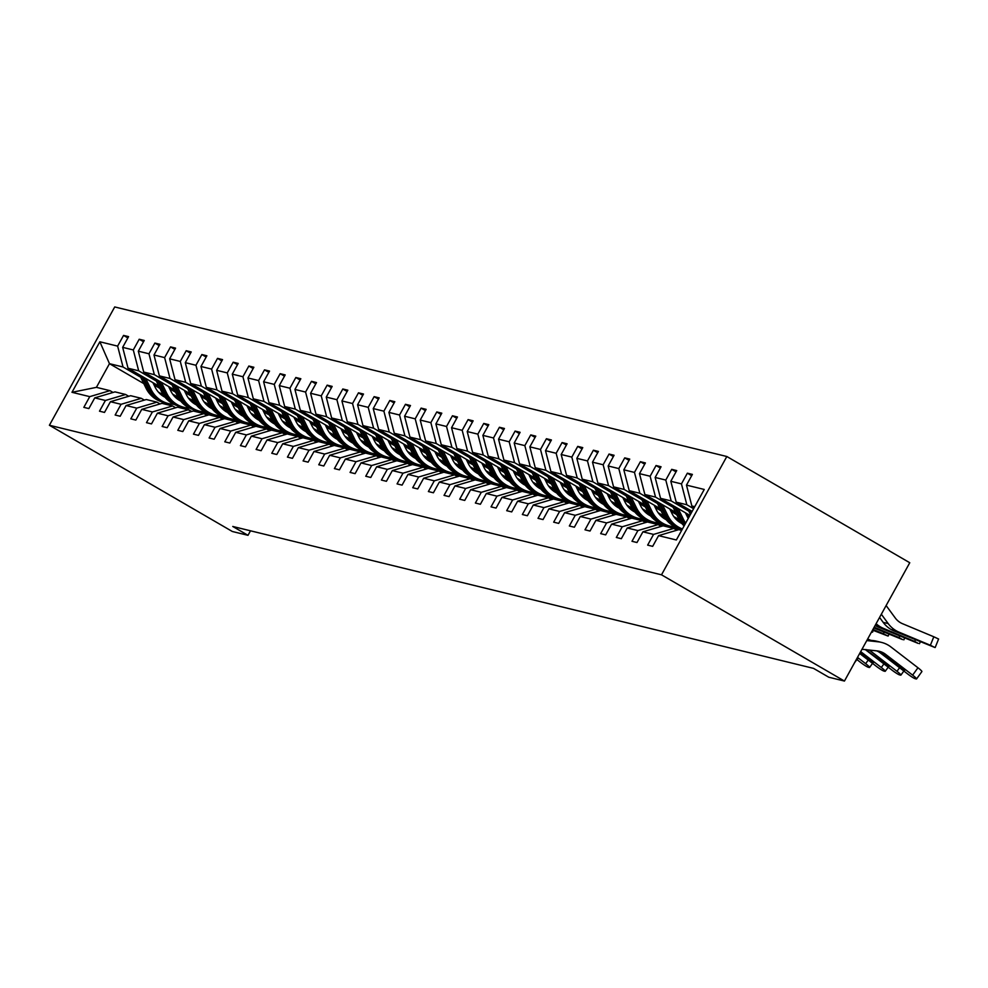 <?xml version="1.0" encoding="UTF-8"?>
<svg xmlns="http://www.w3.org/2000/svg" width="988" height="988" viewBox="0 0 988 988"><rect width="100%" height="100%" fill="white"/><g stroke="black" fill="none" stroke-linecap="round" stroke-linejoin="round"><path stroke-width="1.48" d="M726.822 456.505L114.719 306.947L49.4 425.26L661.503 574.818L726.822 456.505L909.763 562.74L844.444 681.053L661.503 574.818M202.873 413.355L198.736 410.959M159.933 388.42L154.079 385.024M140.679 377.243L123.031 366.993L109.47 363.683L99.862 341.786L117.634 346.121L123.549 335.414L127.86 337.921M191.771 411.465L185.114 407.612M163.391 394.99L158.389 392.088M143.791 383.603L109.47 363.683L96.416 387.345L109.964 390.655L113.064 392.458M123.031 366.993L117.634 346.121M156.339 381.072L138.691 370.821L128.045 368.215L122.66 347.356L128.576 336.636L123.549 335.414M122.66 347.356L133.294 349.95L139.209 339.242L143.532 341.749M171.998 384.9L154.35 374.65L143.705 372.044L138.32 351.185L144.236 340.465L139.209 339.242M138.32 351.185L148.966 353.778L154.869 343.071L159.192 345.578M187.658 388.716L170.01 378.478L159.377 375.872L153.98 355.001L159.895 344.293L154.869 343.071M153.98 355.001L164.626 357.607L170.541 346.899L174.851 349.394M203.318 392.545L185.67 382.307L175.037 379.701L169.64 358.829L175.555 348.122L170.541 346.899M169.64 358.829L180.285 361.435L186.201 350.715L190.511 353.222M218.99 396.373L201.342 386.123L190.696 383.529L185.299 362.658L191.215 351.95L186.201 350.715M185.299 362.658L195.945 365.264L201.861 354.544L206.171 357.051M234.65 400.202L217.002 389.951L206.356 387.358L200.959 366.486L206.875 355.779L201.861 354.544M200.959 366.486L211.605 369.092L217.521 358.372L221.831 360.879M250.31 404.03L232.662 393.78L222.016 391.186L216.631 370.315L222.535 359.607L217.521 358.372M216.631 370.315L227.265 372.908L233.18 362.201L237.491 364.708M265.97 407.859L248.321 397.608L237.676 395.002L232.291 374.143L238.207 363.423L233.18 362.201M232.291 374.143L242.924 376.737L248.84 366.029L253.163 368.536M281.629 411.687L263.981 401.437L253.336 398.831L247.951 377.972L253.867 367.252L248.84 366.029M247.951 377.972L258.597 380.565L264.5 369.858L268.822 372.365M297.289 415.503L279.641 405.265L269.008 402.659L263.611 381.788L269.526 371.08L264.5 369.858M263.611 381.788L274.256 384.394L280.16 373.686L284.482 376.181M312.949 419.332L295.301 409.094L284.668 406.488L279.271 385.616L285.186 374.909L280.16 373.686M279.271 385.616L289.916 388.222L295.832 377.502L300.142 380.01M328.609 423.16L310.973 412.91L300.327 410.316L294.93 389.445L300.846 378.737L295.832 377.502M294.93 389.445L305.576 392.051L311.492 381.331L315.802 383.838M344.281 426.989L326.633 416.738L315.987 414.145L310.59 393.273L316.506 382.566L311.492 381.331M310.59 393.273L321.236 395.879L327.151 385.159L331.462 387.666M359.941 430.817L342.293 420.567L331.647 417.973L326.262 397.102L332.166 386.394L327.151 385.159M326.262 397.102L336.896 399.695L342.811 388.988L347.121 391.495M375.601 434.646L357.952 424.395L347.307 421.79L341.922 400.93L347.825 390.211L342.811 388.988M341.922 400.93L352.555 403.524L358.471 392.816L362.781 395.324M391.26 438.474L373.612 428.224L362.966 425.618L357.582 404.759L363.498 394.039L358.471 392.816M357.582 404.759L368.215 407.352L374.131 396.645L378.453 399.152M406.92 442.291L389.272 432.052L378.639 429.447L373.242 408.575L379.157 397.868L374.131 396.645M373.242 408.575L383.887 411.181L389.791 400.473L394.113 402.968M422.58 446.119L404.932 435.881L394.298 433.275L388.901 412.404L394.817 401.696L389.791 400.473M388.901 412.404L399.547 415.009L405.463 404.302L409.773 406.797M438.24 449.948L420.592 439.697L409.958 437.104L404.561 416.232L410.477 405.525L405.463 404.302M404.561 416.232L415.207 418.838L421.123 408.118L425.433 410.625M453.912 453.776L436.264 443.526L425.618 440.932L420.221 420.061L426.137 409.353L421.123 408.118M420.221 420.061L430.867 422.666L436.782 411.947L441.093 414.454M469.572 457.605L451.924 447.354L441.278 444.761L435.893 423.889L441.797 413.182L436.782 411.947M435.893 423.889L446.527 426.483L452.442 415.775L456.752 418.282M485.231 461.433L467.583 451.183L456.938 448.577L451.553 427.718L457.456 416.998L452.442 415.775M451.553 427.718L462.186 430.311L468.102 419.604L472.412 422.111M500.891 465.262L483.243 455.011L472.597 452.405L467.213 431.546L473.129 420.826L468.102 419.604M467.213 431.546L477.846 434.14L483.762 423.432L488.084 425.939M516.551 469.078L498.903 458.84L488.27 456.234L482.873 435.375L488.788 424.655L483.762 423.432M482.873 435.375L493.518 437.968L499.422 427.261L503.744 429.755M532.211 472.906L514.563 462.668L503.929 460.062L498.532 439.191L504.448 428.483L499.422 427.261M498.532 439.191L509.178 441.797L515.094 431.089L519.404 433.584M547.871 476.735L530.223 466.484L519.589 463.891L514.192 443.019L520.108 432.312L515.094 431.089M514.192 443.019L524.838 445.625L530.754 434.905L535.064 437.412M563.543 480.563L545.895 470.313L535.249 467.719L529.852 446.848L535.768 436.14L530.754 434.905M529.852 446.848L540.498 449.454L546.413 438.734L550.724 441.241M579.203 484.392L561.555 474.141L550.909 471.548L545.512 450.676L551.428 439.969L546.413 438.734M545.512 450.676L556.158 453.27L562.073 442.562L566.383 445.069M594.862 488.22L577.214 477.97L566.569 475.364L561.184 454.505L567.087 443.785L562.073 442.562M561.184 454.505L571.817 457.098L577.733 446.391L582.043 448.898M610.522 492.049L592.874 481.798L582.228 479.192L576.844 458.333L582.759 447.613L577.733 446.391M576.844 458.333L587.477 460.927L593.393 450.219L597.715 452.726M626.182 495.865L608.534 485.627L597.888 483.021L592.504 462.162L598.419 451.442L593.393 450.219M592.504 462.162L603.149 464.755L609.053 454.048L613.375 456.555M641.842 499.693L624.194 489.455L613.56 486.849L608.163 465.978L614.079 455.27L609.053 454.048M608.163 465.978L618.809 468.584L624.725 457.876L629.035 460.371M657.502 503.522L639.854 493.271L629.22 490.678L623.823 469.806L629.739 459.099L624.725 457.876M623.823 469.806L634.469 472.412L640.385 461.692L644.695 464.199M673.174 507.35L655.526 497.1L644.88 494.506L639.483 473.635L645.399 462.927L640.385 461.692M639.483 473.635L650.129 476.241L656.044 465.521L660.355 468.028M688.834 511.179L671.185 500.928L660.54 498.335L655.143 477.463L661.058 466.756L656.044 465.521M655.143 477.463L665.789 480.057L671.704 469.349L676.014 471.856M693.625 508.697L686.845 504.757L676.2 502.151L670.815 481.292L676.718 470.572L671.704 469.349M670.815 481.292L681.448 483.885L687.364 473.178L691.674 475.685M694.737 506.683L691.859 505.98L686.475 485.12L692.39 474.401L687.364 473.178M686.475 485.12L704.246 489.455L676.348 539.979L658.576 535.644L652.673 546.352L647.646 545.129L653.562 534.409L642.916 531.816L637.001 542.523L631.987 541.301L637.902 530.581L627.257 527.987L621.341 538.695L616.327 537.472L622.242 526.765L611.597 524.159L605.681 534.866L600.667 533.644L606.57 522.936L595.937 520.33L590.021 531.05L585.007 529.815L590.91 519.108L580.277 516.502L574.361 527.221L569.335 525.986L575.251 515.279L564.617 512.686L558.702 523.393L553.675 522.17L559.591 511.451L548.945 508.857L543.042 519.565L538.015 518.342L543.931 507.622L533.285 505.029L527.37 515.736L522.356 514.513L528.271 503.794L517.626 501.2L511.71 511.908L506.696 510.685L512.611 499.977L501.966 497.372L496.05 508.079L491.036 506.856L496.952 496.149L486.306 493.543L480.39 504.263L475.376 503.028L481.28 492.32L470.646 489.715L464.731 500.434L459.704 499.199L465.62 488.492L454.986 485.898L449.071 496.606L444.044 495.383L449.96 484.663L439.314 482.07L433.411 492.777L428.384 491.555L434.3 480.835L423.654 478.241L417.739 488.949L412.725 487.726L418.64 477.006L407.995 474.413L402.079 485.12L397.065 483.898L402.981 473.19L392.335 470.584L386.419 481.292L381.405 480.069L387.321 469.362L376.675 466.756L370.759 477.476L365.745 476.241L371.649 465.533L361.015 462.927L355.1 473.647L350.073 472.412L355.989 461.705L345.355 459.111L339.44 469.819L334.413 468.596L340.329 457.876L329.683 455.283L323.78 465.99L318.754 464.768L324.669 454.048L314.023 451.454L308.108 462.162L303.094 460.939L309.009 450.219L298.364 447.626L292.448 458.333L287.434 457.111L293.35 446.403L282.704 443.797L276.788 454.505L271.774 453.282L277.69 442.575L267.044 439.969L261.128 450.689L256.114 449.454L262.018 438.746L251.384 436.14L245.469 446.86L240.442 445.625L246.358 434.918L235.724 432.312L229.809 443.032L224.782 441.809L230.698 431.089L220.052 428.496L214.149 439.203L209.123 437.98L215.038 427.261L204.393 424.667L198.489 435.375L193.463 434.152L199.378 423.432L188.733 420.839L182.817 431.546L177.803 430.323L183.719 419.616L173.073 417.01L167.157 427.718L162.143 426.495L168.059 415.787L157.413 413.182L151.497 423.901L146.483 422.666L152.387 411.959L141.753 409.353L135.838 420.073L130.824 418.838L136.727 408.13L126.094 405.525L120.178 416.244L115.151 415.022L121.067 404.302L110.434 401.708L104.518 412.416L99.492 411.193L105.407 400.473L94.762 397.88L88.858 408.587L83.832 407.365L89.747 396.645L71.976 392.31L99.862 341.786M844.444 681.053L828.784 677.225L813.544 668.382L232.76 526.468L248 535.323L250.495 530.803M94.762 397.88L114.991 391.878L125.624 394.484L128.724 396.274M125.624 394.484L105.407 400.473M208.542 414.96L203.083 411.786M178.124 397.3L172.628 394.113M158.784 386.061L128.045 368.215M218.533 417.183L214.396 414.775M175.592 392.248L169.738 388.852M138.691 370.821L133.294 349.95M110.434 401.708L130.651 395.706L141.284 398.312L144.384 400.103M141.284 398.312L121.067 404.302M224.202 418.789L218.743 415.615M193.784 401.128L188.288 397.942M174.444 389.889L143.705 372.044M234.193 421.012L230.056 418.603M191.252 396.077L185.398 392.681M154.35 374.65L148.966 353.778M126.094 405.525L146.31 399.535L156.956 402.141L160.044 403.931M156.956 402.141L136.727 408.13M239.874 422.617L234.403 419.443M209.444 404.944L203.96 401.758M190.104 393.718L159.377 375.872M249.853 424.84L245.716 422.432M206.924 399.905L201.058 396.497M170.01 378.478L164.626 357.607M141.753 409.353L161.97 403.363L172.616 405.969L175.703 407.76M172.616 405.969L152.387 411.959M255.534 426.446L250.063 423.272M225.103 408.773L219.62 405.586M205.763 397.546L175.037 379.701M265.513 428.669L261.375 426.26M222.584 403.734L216.718 400.325M185.67 382.307L180.285 361.435M157.413 413.182L177.63 407.192L188.276 409.785L191.363 411.588M188.276 409.785L168.059 415.787M271.194 430.274L265.723 427.1M240.763 412.601L235.28 409.415M221.423 401.375L190.696 383.529M281.172 432.485L277.035 430.089M238.244 407.562L232.378 404.154M201.342 386.123L195.945 365.264M173.073 417.01L193.29 411.02L203.936 413.614L207.035 415.417M203.936 413.614L183.719 419.616M286.853 434.103L281.395 430.929M256.423 416.43L250.94 413.243M237.083 405.204L206.356 387.358M296.832 436.313L292.695 433.917M253.904 411.379L248.05 407.982M217.002 389.951L211.605 369.092M188.733 420.839L208.95 414.849L219.595 417.442L222.695 419.245M219.595 417.442L199.378 423.432M302.513 437.931L297.055 434.757M272.095 420.258L266.599 417.072M252.755 409.032L222.016 391.186M312.504 440.142L308.367 437.746M269.563 415.207L263.71 411.811M232.662 393.78L227.265 372.908M204.393 424.667L224.622 418.665L235.255 421.271L238.355 423.062M235.255 421.271L215.038 427.261M318.173 441.747L312.714 438.573M287.755 424.087L282.259 420.9M268.415 412.848L237.676 395.002M328.164 443.97L324.027 441.562M285.223 419.036L279.369 415.639M248.321 397.608L242.924 376.737M220.052 428.496L240.282 422.494L250.915 425.099L254.015 426.89M250.915 425.099L230.698 431.089M333.833 445.576L328.374 442.402M303.415 427.915L297.919 424.729M284.075 416.677L253.336 398.831M343.824 447.799L339.687 445.39M300.883 422.864L295.029 419.468M263.981 401.437L258.597 380.565M235.724 432.312L255.941 426.322L266.587 428.928L269.675 430.719M266.587 428.928L246.358 434.918M349.505 449.404L344.034 446.23M319.075 431.744L313.591 428.545M299.735 420.505L269.008 402.659M359.484 451.627L355.347 449.219M316.543 426.693L310.689 423.284M279.641 405.265L274.256 384.394M251.384 436.14L271.601 430.151L282.247 432.756L285.334 434.547M282.247 432.756L262.018 438.746M365.165 453.233L359.694 450.059M334.734 435.56L329.251 432.374M315.394 424.334L284.668 406.488M375.144 455.456L371.006 453.047M332.215 430.521L326.349 427.112M295.301 409.094L289.916 388.222M267.044 439.969L287.261 433.979L297.907 436.573L300.994 438.376M297.907 436.573L277.69 442.575M380.825 457.061L375.354 453.887M350.394 439.388L344.911 436.202M331.054 428.162L300.327 410.316M390.803 459.272L386.666 456.876M347.875 434.35L342.009 430.941M310.973 412.91L305.576 392.051M282.704 443.797L302.921 437.808L313.567 440.401L316.666 442.204M313.567 440.401L293.35 446.403M396.484 460.89L391.026 457.716M366.054 443.217L360.571 440.031M346.714 431.991L315.987 414.145M406.463 463.1L402.326 460.704M363.535 438.166L357.668 434.769M326.633 416.738L321.236 395.879M298.364 447.626L318.581 441.636L329.226 444.23L332.326 446.033M329.226 444.23L309.009 450.219M412.144 464.718L406.686 461.544M381.726 447.045L376.23 443.859M362.386 435.819L331.647 417.973M422.135 466.929L417.998 464.533M379.194 441.994L373.341 438.598M342.293 420.567L336.896 399.695M314.023 451.454L334.253 445.452L344.886 448.058L347.986 449.849M344.886 448.058L324.669 454.048M427.804 468.534L422.345 465.36M397.386 450.874L391.89 447.688M378.046 439.635L347.307 421.79M437.795 470.757L433.658 468.349M394.854 445.823L389 442.426M357.952 424.395L352.555 403.524M329.683 455.283L349.913 449.281L360.546 451.887L363.646 453.677M360.546 451.887L340.329 457.876M443.464 472.363L438.005 469.189M413.046 454.702L407.55 451.516M393.706 443.464L362.966 425.618M453.455 474.586L449.318 472.178M410.514 449.651L404.66 446.255M373.612 428.224L368.215 407.352M345.355 459.111L365.572 453.109L376.218 455.715L379.306 457.506M376.218 455.715L355.989 461.705M459.136 476.191L453.665 473.017M428.706 458.531L423.222 455.332M409.365 447.292L378.639 429.447M469.115 478.414L464.978 476.006M426.174 453.48L420.32 450.071M389.272 432.052L383.887 411.181M361.015 462.927L381.232 456.938L391.878 459.544L394.965 461.334M391.878 459.544L371.649 465.533M474.796 480.02L469.325 476.846M444.365 462.347L438.882 459.161M425.025 451.121L394.298 433.275M484.775 482.243L480.637 479.835M441.846 457.308L435.98 453.9M404.932 435.881L399.547 415.009M376.675 466.756L396.892 460.766L407.538 463.36L410.625 465.163M407.538 463.36L387.321 469.362M490.456 483.848L484.985 480.674M460.025 466.175L454.542 462.989M440.685 454.949L409.958 437.104M500.434 486.059L496.297 483.663M457.506 461.137L451.639 457.728M420.592 439.697L415.207 418.838M392.335 470.584L412.552 464.595L423.197 467.188L426.297 468.991M423.197 467.188L402.981 473.19M506.115 487.677L500.657 484.503M475.685 470.004L470.202 466.818M456.345 458.778L425.618 440.932M516.094 489.887L511.957 487.492M473.166 464.953L467.299 461.557M436.264 443.526L430.867 422.666M407.995 474.413L428.212 468.423L438.857 471.017L441.957 472.82M438.857 471.017L418.64 477.006M521.775 491.505L516.316 488.331M491.357 473.832L485.861 470.646M472.017 462.606L441.278 444.761M531.766 493.716L527.629 491.32M488.825 468.781L482.971 465.385M451.924 447.354L446.527 426.483M423.654 478.241L443.884 472.239L454.517 474.845L457.617 476.648M454.517 474.845L434.3 480.835M537.435 495.321L531.976 492.148M507.017 477.661L501.521 474.475M487.677 466.422L456.938 448.577M547.426 497.544L543.289 495.136M504.485 472.61L498.631 469.214M467.583 451.183L462.186 430.311M439.314 482.07L459.544 476.068L470.177 478.674L473.277 480.464M470.177 478.674L449.96 484.663M553.095 499.15L547.636 495.976M522.677 481.489L517.181 478.303M503.337 470.251L472.597 452.405M563.086 501.373L558.949 498.965M520.145 476.438L514.291 473.042M483.243 455.011L477.846 434.14M454.986 485.898L475.203 479.896L485.837 482.502L488.937 484.293M485.837 482.502L465.62 488.492M568.767 502.978L563.296 499.805M538.337 485.318L532.853 482.119M518.996 474.079L488.27 456.234M578.746 505.201L574.608 502.793M535.805 480.267L529.951 476.858M498.903 458.84L493.518 437.968M470.646 489.715L490.863 483.725L501.509 486.331L504.596 488.121M501.509 486.331L481.28 492.32M584.427 506.807L578.956 503.633M553.996 489.134L548.513 485.948M534.656 477.908L503.929 460.062M594.406 509.03L590.268 506.622M551.477 484.095L545.611 480.687M514.563 462.668L509.178 441.797M486.306 493.543L506.523 487.553L517.169 490.147L520.256 491.95M517.169 490.147L496.952 496.149M600.087 510.635L594.615 507.462M569.656 492.963L564.173 489.776M550.316 481.736L519.589 463.891M610.065 512.846L605.928 510.45M567.137 487.924L561.27 484.515M530.223 466.484L524.838 445.625M501.966 497.372L522.183 491.382L532.828 493.975L535.916 495.778M532.828 493.975L512.611 499.977M615.746 514.464L610.288 511.29M585.316 496.791L579.833 493.605M565.976 485.565L535.249 467.719M625.725 516.675L621.588 514.279M582.797 491.752L576.93 488.344M545.895 470.313L540.498 449.454M517.626 501.2L537.843 495.21L548.488 497.804L551.588 499.607M548.488 497.804L528.271 503.794M631.406 518.292L625.947 515.119M600.976 500.62L595.492 497.433M581.648 489.393L550.909 471.548M641.397 520.503L637.248 518.107M598.456 495.568L592.602 492.172M561.555 474.141L556.158 453.27M533.285 505.029L553.502 499.026L564.148 501.632L567.248 503.435M564.148 501.632L543.931 507.622M647.066 522.109L641.607 518.935M616.648 504.448L611.152 501.262M597.308 493.21L566.569 475.364M657.057 524.332L652.92 521.923M614.116 499.397L608.262 496.001M577.214 477.97L571.817 457.098M548.945 508.857L569.174 502.855L579.808 505.461L582.908 507.252M579.808 505.461L559.591 511.451M662.726 525.937L657.267 522.763M632.308 508.277L626.812 505.09M612.968 497.038L582.228 479.192M672.717 528.16L668.58 525.752M629.776 503.225L623.922 499.829M592.874 481.798L587.477 460.927M564.617 512.686L584.834 506.683L595.468 509.289L598.567 511.08M595.468 509.289L575.251 515.279M678.385 529.766L672.927 526.592M647.967 512.105L642.472 508.906M628.627 500.867L597.888 483.021M645.436 507.054L639.582 503.645M608.534 485.627L603.149 464.755M580.277 516.502L600.494 510.512L611.14 513.118L614.227 514.909M611.14 513.118L590.91 519.108M663.627 515.921L658.144 512.735M644.287 504.695L613.56 486.849M661.108 510.882L655.242 507.474M624.194 489.455L618.809 468.584M595.937 520.33L616.154 514.34L626.8 516.934L629.887 518.737M626.8 516.934L606.57 522.936M679.287 519.75L673.804 516.563M659.947 508.524L629.22 490.678M676.768 514.711L670.901 511.302M639.854 493.271L634.469 472.412M611.597 524.159L631.814 518.169L642.459 520.762L645.547 522.566M642.459 520.762L622.242 526.765M675.607 512.352L644.88 494.506M689.216 516.675L686.561 515.131M655.526 497.1L650.129 476.241M627.257 527.987L647.473 521.997L658.119 524.591L661.219 526.394M658.119 524.591L637.902 530.581M689.92 515.39L660.54 498.335M671.185 500.928L665.789 480.057M642.916 531.816L663.133 525.814L673.779 528.419L676.879 530.223M673.779 528.419L653.562 534.409M692.131 511.401L676.2 502.151M686.845 504.757L681.448 483.885M658.576 535.644L678.805 529.642L681.671 530.346M248 535.323L232.341 531.495L49.4 425.26M694.329 507.412L691.859 505.98M109.964 390.655L89.747 396.645M71.976 392.31L96.416 387.345M861.993 649.277L877.048 650.894A18.315 17.574 -76.3 0 1 879.258 651.277A18.315 17.574 -76.3 0 1 885.569 654.315L912.628 675.137L917.963 667.765A7.324 0.803 35.9 0 1 921.89 671.568L916.568 678.941A7.324 0.803 -144.1 0 0 912.628 675.137M866.785 640.582L878.122 641.805A27.479 26.355 -76.3 0 1 881.432 642.385A27.479 26.355 -76.3 0 1 890.904 646.942L917.963 667.765M867.143 639.94L873.108 640.582A27.479 26.355 -76.3 0 1 876.405 641.15L881.432 642.385M876.677 650.857A18.315 17.574 -76.3 0 1 880.555 653.093L907.614 673.915A7.324 0.803 -144.1 0 0 915.234 678.719L916.234 678.966A7.324 0.803 -144.1 0 0 916.568 678.941M884.099 653.784L883.544 654.92L880.469 652.055L884.495 654.056L901.636 667.159A5.866 0.642 35.9 0 1 904.773 670.197A5.866 0.642 35.9 0 1 904.514 670.21A5.866 0.642 35.9 0 1 898.425 666.369L899.204 665.282M883.544 654.92L898.425 666.369M879.567 617.438L883.173 622.354A27.479 26.355 103.7 0 0 894.041 630.949L934.87 647.486L930.387 645.263L933.808 636.778L938.6 639.026L935.179 647.51M881.333 614.24L888.187 623.576A27.479 26.355 103.7 0 0 899.055 632.172L930.387 645.263M886.125 605.545L895.239 617.957A18.315 17.574 103.7 0 0 902.476 623.687L933.808 636.778M894.967 631.171L892.473 629.405L921.384 641.941L894.041 630.949M869.329 650.067A18.315 17.574 -76.3 0 1 869.909 650.487L896.968 671.309L899.562 667.727M867.612 639.088A27.479 26.355 -76.3 0 1 870.7 640.323M865.377 649.635L891.954 670.086A7.324 0.803 -144.1 0 0 899.562 674.89L900.574 675.137A7.324 0.803 -144.1 0 0 900.895 675.113A7.324 0.803 -144.1 0 0 896.968 671.309M869.909 650.487L885.977 663.331A5.866 0.642 35.9 0 1 889.114 666.369A5.866 0.642 35.9 0 1 888.854 666.381A5.866 0.642 35.9 0 1 882.766 662.54L883.544 661.454M868.427 649.968L867.884 651.092L882.766 662.54M867.884 651.092L865.97 649.524M860.696 651.623L881.308 667.493L883.902 663.899M859.671 653.476L876.294 666.258A7.324 0.803 -144.1 0 0 883.902 671.062L884.915 671.309A7.324 0.803 -144.1 0 0 885.236 671.284A7.324 0.803 -144.1 0 0 881.308 667.493M860.511 651.957L870.317 659.502A5.866 0.642 35.9 0 1 873.454 662.54A5.866 0.642 35.9 0 1 873.194 662.565A5.866 0.642 35.9 0 1 867.106 658.712L867.884 657.638M859.856 653.142L867.106 658.712M875.121 625.478A27.479 26.355 103.7 0 0 878.381 627.121L918.21 643.41L914.727 641.434L915.37 639.854M687.673 508.82L690.439 514.464M876.097 623.712A27.479 26.355 103.7 0 0 883.395 628.343L914.727 641.434M690.019 510.179L691.328 512.846M879.308 627.343L876.813 625.577L905.724 638.112L878.381 627.121M691.884 511.833L691.501 511.043M873.775 627.911L902.55 639.582L899.068 637.606L899.71 636.025M672.013 504.992L678.484 518.243A28.022 26.886 103.7 0 0 684.104 525.937M678.188 508.573L683.511 519.466A28.022 26.886 103.7 0 0 685.66 523.121M874.17 627.207L899.068 637.606M685.413 512.772L687.599 517.255A23.267 22.316 103.7 0 0 688.241 518.453M674.359 506.35L680.399 518.7A28.022 26.886 103.7 0 0 684.635 524.986M685.005 524.307A28.022 26.886 -76.3 0 1 681.596 518.996L675.841 507.215M873.849 627.788L890.312 634.308L874.096 627.331M857.51 657.39L865.649 663.664L868.242 660.07M856.485 659.243L860.634 662.429A7.324 0.803 -144.1 0 0 868.242 667.246L869.242 667.48A7.324 0.803 -144.1 0 0 869.576 667.468A7.324 0.803 -144.1 0 0 865.649 663.664M857.238 657.885A5.866 0.642 35.9 0 1 857.794 658.712A5.866 0.642 35.9 0 1 857.535 658.737A5.866 0.642 35.9 0 1 856.905 658.49M872.565 630.122L887.891 636L883.408 633.777L884.038 632.197M656.353 501.163L662.825 514.415A28.022 26.886 103.7 0 0 680.263 528.617L682.165 529.074A28.022 26.886 103.7 0 0 682.35 529.123M662.528 504.745L667.851 515.637A28.022 26.886 103.7 0 0 682.436 528.963M872.947 629.418L883.408 633.777M669.753 508.944L671.939 513.427A23.267 22.316 103.7 0 0 681.893 523.554M658.7 502.534L664.739 514.871A28.022 26.886 103.7 0 0 682.165 529.074M682.362 529.099A28.022 26.886 -76.3 0 1 665.937 515.168L660.182 503.386M872.873 629.566L874.639 630.48L872.688 629.887M676.743 519.947A23.267 22.316 103.7 0 0 678.583 519.342M640.693 497.335L647.165 510.586A28.022 26.886 103.7 0 0 664.603 524.789L666.505 525.246A28.022 26.886 103.7 0 0 667.11 525.394M646.868 500.928L652.191 511.809A28.022 26.886 103.7 0 0 669.617 526.011A28.022 26.886 103.7 0 0 675.076 526.74M654.093 505.115L656.279 509.598A23.267 22.316 103.7 0 0 666.233 519.725M678.954 521.775A23.267 22.316 103.7 0 0 680.386 521.516M643.04 498.705L649.079 511.055A28.022 26.886 103.7 0 0 666.505 525.246M679.522 520.145A23.267 22.316 -76.3 0 1 677.57 520.688M669.617 526.011L667.715 525.542A28.022 26.886 -76.3 0 1 650.277 511.339L644.522 499.558M678.101 521.133A23.267 22.316 103.7 0 0 679.855 520.713M871.688 631.703L872.528 632.197L871.527 631.999M661.083 516.119A23.267 22.316 103.7 0 0 662.923 515.514M625.034 493.518L631.505 506.758A28.022 26.886 103.7 0 0 648.943 520.96L650.845 521.429A28.022 26.886 103.7 0 0 651.45 521.565M631.209 497.1L636.519 507.98A28.022 26.886 103.7 0 0 653.957 522.183A28.022 26.886 103.7 0 0 659.416 522.911M638.433 501.299L640.619 505.77A23.267 22.316 103.7 0 0 650.573 515.897M663.294 517.947A23.267 22.316 103.7 0 0 664.726 517.687M627.38 494.877L633.407 507.227A28.022 26.886 103.7 0 0 650.845 521.429M663.862 516.316A23.267 22.316 -76.3 0 1 661.911 516.86M653.957 522.183L652.055 521.713A28.022 26.886 -76.3 0 1 634.617 507.523L628.862 495.729M662.442 517.304A23.267 22.316 103.7 0 0 664.195 516.885M645.411 512.29A23.267 22.316 103.7 0 0 647.264 511.685M609.374 489.69L615.845 502.929A28.022 26.886 103.7 0 0 633.283 517.132L635.185 517.601A28.022 26.886 103.7 0 0 635.79 517.737M615.536 493.271L620.859 504.152A28.022 26.886 103.7 0 0 638.297 518.354A28.022 26.886 103.7 0 0 643.756 519.083M622.773 497.47L624.959 501.941A23.267 22.316 103.7 0 0 634.914 512.068M647.634 514.118A23.267 22.316 103.7 0 0 649.054 513.859M611.72 491.048L617.747 503.398A28.022 26.886 103.7 0 0 635.185 517.601M648.202 512.5A23.267 22.316 -76.3 0 1 646.251 513.031M638.297 518.354L636.395 517.897A28.022 26.886 -76.3 0 1 618.957 503.695L613.202 491.913M646.782 513.476A23.267 22.316 103.7 0 0 648.536 513.056M629.751 508.474A23.267 22.316 103.7 0 0 631.591 507.857M593.714 485.861L600.185 499.101A28.022 26.886 103.7 0 0 617.611 513.303L619.525 513.772A28.022 26.886 103.7 0 0 620.131 513.908M599.877 489.443L605.199 500.336A28.022 26.886 103.7 0 0 622.638 514.526A28.022 26.886 103.7 0 0 628.096 515.254M607.101 493.642L609.3 498.113A23.267 22.316 103.7 0 0 619.254 508.24M631.974 510.29A23.267 22.316 103.7 0 0 633.394 510.03M596.048 487.22L602.087 499.57A28.022 26.886 103.7 0 0 619.525 513.772M632.53 508.672A23.267 22.316 -76.3 0 1 630.591 509.215M622.638 514.526L620.723 514.069A28.022 26.886 -76.3 0 1 603.298 499.866L597.53 488.084M631.122 509.647A23.267 22.316 103.7 0 0 632.876 509.228M614.091 504.646A23.267 22.316 103.7 0 0 615.932 504.028M578.042 482.033L584.526 495.272A28.022 26.886 103.7 0 0 601.951 509.475L603.866 509.944A28.022 26.886 103.7 0 0 604.471 510.08M584.217 485.614L589.54 496.507A28.022 26.886 103.7 0 0 606.978 510.71A28.022 26.886 103.7 0 0 612.437 511.438M591.442 489.813L593.627 494.296A23.267 22.316 103.7 0 0 603.582 504.423M616.302 506.461A23.267 22.316 103.7 0 0 617.735 506.214M580.388 483.391L586.427 495.741A28.022 26.886 103.7 0 0 603.866 509.944M616.87 504.843A23.267 22.316 -76.3 0 1 614.919 505.387M606.978 510.71L605.064 510.24A28.022 26.886 -76.3 0 1 587.638 496.038L581.87 484.256M615.45 505.819A23.267 22.316 103.7 0 0 617.216 505.399M598.432 500.817A23.267 22.316 103.7 0 0 600.272 500.212M562.382 478.204L568.853 491.456A28.022 26.886 103.7 0 0 586.292 505.646L588.206 506.115A28.022 26.886 103.7 0 0 588.799 506.251M568.557 481.786L573.88 492.679A28.022 26.886 103.7 0 0 591.318 506.881A28.022 26.886 103.7 0 0 596.777 507.61M575.782 485.985L577.968 490.468A23.267 22.316 103.7 0 0 587.922 500.595M600.642 502.633A23.267 22.316 103.7 0 0 602.075 502.386M564.728 479.563L570.768 491.913A28.022 26.886 103.7 0 0 588.206 506.115M601.21 501.015A23.267 22.316 -76.3 0 1 599.259 501.558M591.318 506.881L589.404 506.412A28.022 26.886 -76.3 0 1 571.966 492.209L566.21 480.427M599.79 501.99A23.267 22.316 103.7 0 0 601.556 501.571M582.772 496.989A23.267 22.316 103.7 0 0 584.612 496.384M546.722 474.376L553.194 487.627A28.022 26.886 103.7 0 0 570.632 501.83L572.534 502.287A28.022 26.886 103.7 0 0 573.139 502.435M552.897 477.957L558.22 488.85A28.022 26.886 103.7 0 0 575.646 503.053A28.022 26.886 103.7 0 0 581.117 503.781M560.122 482.156L562.308 486.639A23.267 22.316 103.7 0 0 572.262 496.766M584.982 498.817A23.267 22.316 103.7 0 0 586.415 498.557M549.069 475.747L555.108 488.084A28.022 26.886 103.7 0 0 572.534 502.287M585.551 497.186A23.267 22.316 -76.3 0 1 583.599 497.73M575.646 503.053L573.744 502.583A28.022 26.886 -76.3 0 1 556.306 488.381L550.551 476.599M584.13 498.162A23.267 22.316 103.7 0 0 585.884 497.742M567.112 493.16A23.267 22.316 103.7 0 0 568.952 492.555M531.062 470.547L537.534 483.799A28.022 26.886 103.7 0 0 554.972 498.001L556.874 498.458A28.022 26.886 103.7 0 0 557.479 498.607M537.237 474.141L542.56 485.022A28.022 26.886 103.7 0 0 559.986 499.224A28.022 26.886 103.7 0 0 565.445 499.953M544.462 478.328L546.648 482.811A23.267 22.316 103.7 0 0 556.602 492.938M569.323 494.988A23.267 22.316 103.7 0 0 570.755 494.729M533.409 471.918L539.448 484.268A28.022 26.886 103.7 0 0 556.874 498.458M569.891 493.358A23.267 22.316 -76.3 0 1 567.939 493.901M559.986 499.224L558.084 498.755A28.022 26.886 -76.3 0 1 540.646 484.552L534.891 472.77M568.471 494.346A23.267 22.316 103.7 0 0 570.224 493.926M551.452 489.332A23.267 22.316 103.7 0 0 553.292 488.727M515.403 466.731L521.874 479.97A28.022 26.886 103.7 0 0 539.312 494.173L541.214 494.642A28.022 26.886 103.7 0 0 541.819 494.778M521.578 470.313L526.9 481.193A28.022 26.886 103.7 0 0 544.326 495.396A28.022 26.886 103.7 0 0 549.785 496.124M528.802 474.512L530.988 478.982A23.267 22.316 103.7 0 0 540.942 489.109M553.663 491.16A23.267 22.316 103.7 0 0 555.095 490.9M517.749 468.09L523.788 480.44A28.022 26.886 103.7 0 0 541.214 494.642M554.231 489.529A23.267 22.316 -76.3 0 1 552.28 490.073M544.326 495.396L542.424 494.926A28.022 26.886 -76.3 0 1 524.986 480.736L519.231 468.942M552.811 490.517A23.267 22.316 103.7 0 0 554.564 490.097M535.792 485.503A23.267 22.316 103.7 0 0 537.633 484.898M499.743 462.903L506.214 476.142A28.022 26.886 103.7 0 0 523.652 490.344L525.554 490.814A28.022 26.886 103.7 0 0 526.159 490.95M505.905 466.484L511.228 477.365A28.022 26.886 103.7 0 0 528.666 491.567A28.022 26.886 103.7 0 0 534.125 492.296M513.143 470.683L515.328 475.154A23.267 22.316 103.7 0 0 525.283 485.281M538.003 487.331A23.267 22.316 103.7 0 0 539.423 487.072M502.089 464.261L508.116 476.611A28.022 26.886 103.7 0 0 525.554 490.814M538.571 485.713A23.267 22.316 -76.3 0 1 536.62 486.244M528.666 491.567L526.765 491.11A28.022 26.886 -76.3 0 1 509.326 476.908L503.571 465.126M537.151 486.689A23.267 22.316 103.7 0 0 538.905 486.269M520.12 481.687A23.267 22.316 103.7 0 0 521.96 481.07M484.083 459.074L490.554 472.313A28.022 26.886 103.7 0 0 507.98 486.516L509.894 486.985A28.022 26.886 103.7 0 0 510.5 487.121M490.246 462.656L495.568 473.548A28.022 26.886 103.7 0 0 513.007 487.739A28.022 26.886 103.7 0 0 518.465 488.467M497.47 466.855L499.669 471.325A23.267 22.316 103.7 0 0 509.623 481.452M522.343 483.503A23.267 22.316 103.7 0 0 523.764 483.243M486.417 460.433L492.456 472.783A28.022 26.886 103.7 0 0 509.894 486.985M522.899 481.885A23.267 22.316 -76.3 0 1 520.96 482.428M513.007 487.739L511.092 487.282A28.022 26.886 -76.3 0 1 493.667 473.079L487.899 461.297M521.491 482.86A23.267 22.316 103.7 0 0 523.245 482.44M504.46 477.859A23.267 22.316 103.7 0 0 506.301 477.241M468.411 455.246L474.895 468.485A28.022 26.886 103.7 0 0 492.32 482.687L494.235 483.157A28.022 26.886 103.7 0 0 494.84 483.293M474.586 458.827L479.909 469.72A28.022 26.886 103.7 0 0 497.347 483.922A28.022 26.886 103.7 0 0 502.806 484.651M481.811 463.026L484.009 467.509A23.267 22.316 103.7 0 0 493.951 477.624M506.683 479.674A23.267 22.316 103.7 0 0 508.104 479.427M470.757 456.604L476.796 468.954A28.022 26.886 103.7 0 0 494.235 483.157M507.239 478.056A23.267 22.316 -76.3 0 1 505.288 478.6M497.347 483.922L495.433 483.453A28.022 26.886 -76.3 0 1 478.007 469.251L472.239 457.469M505.819 479.032A23.267 22.316 103.7 0 0 507.585 478.612M488.801 474.03A23.267 22.316 103.7 0 0 490.641 473.425M452.751 451.417L459.235 464.669A28.022 26.886 103.7 0 0 476.661 478.859L478.575 479.328A28.022 26.886 103.7 0 0 479.18 479.464M458.926 454.999L464.249 465.891A28.022 26.886 103.7 0 0 481.687 480.094A28.022 26.886 103.7 0 0 487.146 480.823M466.151 459.198L468.337 463.681A23.267 22.316 103.7 0 0 478.291 473.808M491.011 475.846A23.267 22.316 103.7 0 0 492.444 475.599M455.098 452.776L461.137 465.126A28.022 26.886 103.7 0 0 478.575 479.328M491.579 474.228A23.267 22.316 -76.3 0 1 489.628 474.771M481.687 480.094L479.773 479.625A28.022 26.886 -76.3 0 1 462.347 465.422L456.579 453.64M490.159 475.203A23.267 22.316 103.7 0 0 491.925 474.783M473.141 470.202A23.267 22.316 103.7 0 0 474.981 469.596M437.091 447.589L443.563 460.84A28.022 26.886 103.7 0 0 461.001 475.043L462.903 475.5A28.022 26.886 103.7 0 0 463.508 475.648M443.266 451.17L448.589 462.063A28.022 26.886 103.7 0 0 466.015 476.265A28.022 26.886 103.7 0 0 471.486 476.994M450.491 455.369L452.677 459.852A23.267 22.316 103.7 0 0 462.631 469.979M475.351 472.029A23.267 22.316 103.7 0 0 476.784 471.77M439.438 448.96L445.477 461.297A28.022 26.886 103.7 0 0 462.903 475.5M475.92 470.399A23.267 22.316 -76.3 0 1 473.968 470.943M466.015 476.265L464.113 475.796A28.022 26.886 -76.3 0 1 446.675 461.594L440.92 449.812M474.499 471.375A23.267 22.316 103.7 0 0 476.253 470.955M457.481 466.373A23.267 22.316 103.7 0 0 459.321 465.768M421.431 443.76L427.903 457.012A28.022 26.886 103.7 0 0 445.341 471.214L447.243 471.671A28.022 26.886 103.7 0 0 447.848 471.819M427.606 447.354L432.929 458.234A28.022 26.886 103.7 0 0 450.355 472.437A28.022 26.886 103.7 0 0 455.814 473.166M434.831 451.541L437.017 456.024A23.267 22.316 103.7 0 0 446.971 466.151M459.692 468.201A23.267 22.316 103.7 0 0 461.124 467.942M423.778 445.131L429.817 457.481A28.022 26.886 103.7 0 0 447.243 471.671M460.26 466.571A23.267 22.316 -76.3 0 1 458.309 467.114M450.355 472.437L448.453 471.968A28.022 26.886 -76.3 0 1 431.015 457.765L425.26 445.983M458.84 467.546A23.267 22.316 103.7 0 0 460.593 467.139M441.821 462.545A23.267 22.316 103.7 0 0 443.661 461.939M405.772 439.944L412.243 453.183A28.022 26.886 103.7 0 0 429.681 467.386L431.583 467.855A28.022 26.886 103.7 0 0 432.188 467.991M411.947 443.526L417.269 454.406A28.022 26.886 103.7 0 0 434.695 468.608A28.022 26.886 103.7 0 0 440.154 469.337M419.171 447.725L421.357 452.195A23.267 22.316 103.7 0 0 431.311 462.322M444.032 464.372A23.267 22.316 103.7 0 0 445.465 464.113M408.118 441.303L414.157 453.653A28.022 26.886 103.7 0 0 431.583 467.855M444.6 462.742A23.267 22.316 -76.3 0 1 442.649 463.286M434.695 468.608L432.793 468.139A28.022 26.886 -76.3 0 1 415.355 453.949L409.6 442.155M443.18 463.73A23.267 22.316 103.7 0 0 444.933 463.31M426.161 458.716A23.267 22.316 103.7 0 0 428.002 458.111M390.112 436.116L396.583 449.355A28.022 26.886 103.7 0 0 414.021 463.557L415.923 464.027A28.022 26.886 103.7 0 0 416.528 464.162M396.287 439.697L401.597 450.577A28.022 26.886 103.7 0 0 419.036 464.78A28.022 26.886 103.7 0 0 424.494 465.509M403.512 443.896L405.698 448.367A23.267 22.316 103.7 0 0 415.652 458.494M428.372 460.544A23.267 22.316 103.7 0 0 429.792 460.285M392.458 437.474L398.485 449.824A28.022 26.886 103.7 0 0 415.923 464.027M428.94 458.926A23.267 22.316 -76.3 0 1 426.989 459.457M419.036 464.78L417.134 464.323A28.022 26.886 -76.3 0 1 399.695 450.12L393.94 438.339M427.52 459.902A23.267 22.316 103.7 0 0 429.274 459.482M410.489 454.9A23.267 22.316 103.7 0 0 412.329 454.282M374.452 432.287L380.923 445.526A28.022 26.886 103.7 0 0 398.349 459.729L400.264 460.198A28.022 26.886 103.7 0 0 400.869 460.334M380.615 435.869L385.938 446.761A28.022 26.886 103.7 0 0 403.376 460.951A28.022 26.886 103.7 0 0 408.834 461.68M387.839 440.068L390.038 444.538A23.267 22.316 103.7 0 0 399.992 454.665M412.712 456.715A23.267 22.316 103.7 0 0 414.133 456.456M376.799 433.646L382.825 445.996A28.022 26.886 103.7 0 0 400.264 460.198M413.268 455.098A23.267 22.316 -76.3 0 1 411.329 455.641M403.376 460.951L401.461 460.494A28.022 26.886 -76.3 0 1 384.036 446.292L378.268 434.51M411.86 456.073A23.267 22.316 103.7 0 0 413.614 455.653M394.829 451.071A23.267 22.316 103.7 0 0 396.67 450.454M358.78 428.459L365.264 441.698A28.022 26.886 103.7 0 0 382.689 455.9L384.604 456.37A28.022 26.886 103.7 0 0 385.209 456.505M364.955 432.04L370.278 442.933A28.022 26.886 103.7 0 0 387.716 457.135A28.022 26.886 103.7 0 0 393.175 457.864M372.18 436.239L374.378 440.722A23.267 22.316 103.7 0 0 384.32 450.837M397.053 452.887A23.267 22.316 103.7 0 0 398.473 452.64M361.126 429.817L367.166 442.167A28.022 26.886 103.7 0 0 384.604 456.37M397.608 451.269A23.267 22.316 -76.3 0 1 395.657 451.812M387.716 457.135L385.802 456.666A28.022 26.886 -76.3 0 1 368.376 442.463L362.608 430.682M396.188 452.245A23.267 22.316 103.7 0 0 397.954 451.825M379.17 447.243A23.267 22.316 103.7 0 0 381.01 446.638M343.12 424.63L349.604 437.882A28.022 26.886 103.7 0 0 367.03 452.072L368.944 452.541A28.022 26.886 103.7 0 0 369.549 452.677M349.295 428.212L354.618 439.104A28.022 26.886 103.7 0 0 372.056 453.307A28.022 26.886 103.7 0 0 377.515 454.035M356.52 432.411L358.706 436.894A23.267 22.316 103.7 0 0 368.66 447.021M381.38 449.058A23.267 22.316 103.7 0 0 382.813 448.811M345.467 425.989L351.506 438.339A28.022 26.886 103.7 0 0 368.944 452.541M381.948 447.441A23.267 22.316 -76.3 0 1 379.997 447.984M372.056 453.307L370.142 452.837A28.022 26.886 -76.3 0 1 352.716 438.635L346.949 426.853M380.528 448.416A23.267 22.316 103.7 0 0 382.294 447.996M363.51 443.414A23.267 22.316 103.7 0 0 365.35 442.809M327.46 420.802L333.932 434.053A28.022 26.886 103.7 0 0 351.37 448.256L353.272 448.713A28.022 26.886 103.7 0 0 353.877 448.861M333.635 424.383L338.958 435.276A28.022 26.886 103.7 0 0 356.384 449.478A28.022 26.886 103.7 0 0 361.855 450.207M340.86 428.582L343.046 433.065A23.267 22.316 103.7 0 0 353 443.192M365.721 445.242A23.267 22.316 103.7 0 0 367.153 444.983M329.807 422.172L335.846 434.51A28.022 26.886 103.7 0 0 353.272 448.713M366.289 443.612A23.267 22.316 -76.3 0 1 364.337 444.155M356.384 449.478L354.482 449.009A28.022 26.886 -76.3 0 1 337.044 434.806L331.289 423.025M364.868 444.588A23.267 22.316 103.7 0 0 366.622 444.168M347.85 439.586A23.267 22.316 103.7 0 0 349.69 438.981M311.8 416.973L318.272 430.225A28.022 26.886 103.7 0 0 335.71 444.427L337.612 444.884A28.022 26.886 103.7 0 0 338.217 445.032M317.975 420.567L323.298 431.447A28.022 26.886 103.7 0 0 340.724 445.65A28.022 26.886 103.7 0 0 346.183 446.378M325.2 424.754L327.386 429.237A23.267 22.316 103.7 0 0 337.34 439.364M350.061 441.414A23.267 22.316 103.7 0 0 351.493 441.154M314.147 418.344L320.186 430.694A28.022 26.886 103.7 0 0 337.612 444.884M350.629 439.784A23.267 22.316 -76.3 0 1 348.678 440.327M340.724 445.65L338.822 445.18A28.022 26.886 -76.3 0 1 321.384 430.978L315.629 419.196M349.209 440.759A23.267 22.316 103.7 0 0 350.962 440.352M332.19 435.757A23.267 22.316 103.7 0 0 334.03 435.152M296.141 413.157L302.612 426.396A28.022 26.886 103.7 0 0 320.05 440.599L321.952 441.068A28.022 26.886 103.7 0 0 322.557 441.204M302.316 416.738L307.639 427.619A28.022 26.886 103.7 0 0 325.064 441.821A28.022 26.886 103.7 0 0 330.523 442.55M309.54 420.937L311.726 425.408A23.267 22.316 103.7 0 0 321.68 435.535M334.401 437.585A23.267 22.316 103.7 0 0 335.834 437.326M298.487 414.515L304.526 426.865A28.022 26.886 103.7 0 0 321.952 441.068M334.969 435.955A23.267 22.316 -76.3 0 1 333.018 436.498M325.064 441.821L323.162 441.352A28.022 26.886 -76.3 0 1 305.724 427.162L299.969 415.368M333.549 436.943A23.267 22.316 103.7 0 0 335.303 436.523M316.531 431.929A23.267 22.316 103.7 0 0 318.371 431.324M280.481 409.328L286.952 422.568A28.022 26.886 103.7 0 0 304.39 436.77L306.292 437.239A28.022 26.886 103.7 0 0 306.898 437.375M286.656 412.91L291.966 423.79A28.022 26.886 103.7 0 0 309.405 437.993A28.022 26.886 103.7 0 0 314.863 438.721M293.881 417.109L296.067 421.58A23.267 22.316 103.7 0 0 306.021 431.707M318.741 433.757A23.267 22.316 103.7 0 0 320.161 433.497M282.827 410.687L288.854 423.037A28.022 26.886 103.7 0 0 306.292 437.239M319.309 432.139A23.267 22.316 -76.3 0 1 317.358 432.67M309.405 437.993L307.503 437.536A28.022 26.886 -76.3 0 1 290.064 423.333L284.309 411.551M317.889 433.115A23.267 22.316 103.7 0 0 319.643 432.695M300.858 428.113A23.267 22.316 103.7 0 0 302.699 427.495M264.821 405.5L271.292 418.739A28.022 26.886 103.7 0 0 288.718 432.942L290.633 433.411A28.022 26.886 103.7 0 0 291.238 433.547M270.984 409.081L276.307 419.974A28.022 26.886 103.7 0 0 293.745 434.164A28.022 26.886 103.7 0 0 299.203 434.893M278.208 413.28L280.407 417.751A23.267 22.316 103.7 0 0 290.361 427.878M303.081 429.928A23.267 22.316 103.7 0 0 304.502 429.669M267.168 406.858L273.194 419.208A28.022 26.886 103.7 0 0 290.633 433.411M303.637 428.31A23.267 22.316 -76.3 0 1 301.698 428.854M293.745 434.164L291.831 433.707A28.022 26.886 -76.3 0 1 274.405 419.505L268.637 407.723M302.229 429.286A23.267 22.316 103.7 0 0 303.983 428.866M285.199 424.284A23.267 22.316 103.7 0 0 287.039 423.667M249.149 401.671L255.633 414.911A28.022 26.886 103.7 0 0 273.059 429.113L274.973 429.582A28.022 26.886 103.7 0 0 275.578 429.718M255.324 405.253L260.647 416.146A28.022 26.886 103.7 0 0 278.085 430.348A28.022 26.886 103.7 0 0 283.544 431.077M262.549 409.452L264.747 413.935A23.267 22.316 103.7 0 0 274.689 424.05M287.422 426.1A23.267 22.316 103.7 0 0 288.842 425.853M251.495 403.03L257.535 415.38A28.022 26.886 103.7 0 0 274.973 429.582M287.977 424.482A23.267 22.316 -76.3 0 1 286.026 425.025M278.085 430.348L276.171 429.879A28.022 26.886 -76.3 0 1 258.745 415.676L252.977 403.894M286.569 425.458A23.267 22.316 103.7 0 0 288.323 425.038M269.539 420.456A23.267 22.316 103.7 0 0 271.379 419.851M233.489 397.843L239.973 411.094A28.022 26.886 103.7 0 0 257.399 425.285L259.313 425.754A28.022 26.886 103.7 0 0 259.918 425.89M239.664 401.424L244.987 412.317A28.022 26.886 103.7 0 0 262.425 426.52A28.022 26.886 103.7 0 0 267.884 427.248M246.889 405.623L249.075 410.106A23.267 22.316 103.7 0 0 259.029 420.233M271.749 422.271A23.267 22.316 103.7 0 0 273.182 422.024M235.836 399.201L241.875 411.551A28.022 26.886 103.7 0 0 259.313 425.754M272.317 420.653A23.267 22.316 -76.3 0 1 270.366 421.197M262.425 426.52L260.511 426.05A28.022 26.886 -76.3 0 1 243.085 411.848L237.318 400.066M270.897 421.629A23.267 22.316 103.7 0 0 272.663 421.209M253.879 416.627A23.267 22.316 103.7 0 0 255.719 416.022M217.829 394.014L224.301 407.266A28.022 26.886 103.7 0 0 241.739 421.468L243.653 421.925A28.022 26.886 103.7 0 0 244.246 422.074M224.004 397.596L229.327 408.489A28.022 26.886 103.7 0 0 246.765 422.691A28.022 26.886 103.7 0 0 252.224 423.42M231.229 401.795L233.415 406.278A23.267 22.316 103.7 0 0 243.369 416.405M256.09 418.455A23.267 22.316 103.7 0 0 257.522 418.196M220.176 395.385L226.215 407.723A28.022 26.886 103.7 0 0 243.653 421.925M256.658 416.825A23.267 22.316 -76.3 0 1 254.706 417.368M246.765 422.691L244.851 422.222A28.022 26.886 -76.3 0 1 227.413 408.019L221.658 396.237M255.237 417.801A23.267 22.316 103.7 0 0 256.991 417.381M238.219 412.799A23.267 22.316 103.7 0 0 240.059 412.194M202.169 390.186L208.641 403.437A28.022 26.886 103.7 0 0 226.079 417.64L227.981 418.097A28.022 26.886 103.7 0 0 228.586 418.245M208.345 393.78L213.667 404.66A28.022 26.886 103.7 0 0 231.093 418.863A28.022 26.886 103.7 0 0 236.564 419.591M215.569 397.966L217.755 402.449A23.267 22.316 103.7 0 0 227.709 412.576M240.43 414.627A23.267 22.316 103.7 0 0 241.862 414.367M204.516 391.557L210.555 403.907A28.022 26.886 103.7 0 0 227.981 418.097M240.998 412.996A23.267 22.316 -76.3 0 1 239.047 413.54M231.093 418.863L229.191 418.393A28.022 26.886 -76.3 0 1 211.753 404.191L205.998 392.409M239.578 413.972A23.267 22.316 103.7 0 0 241.331 413.564M222.559 408.97A23.267 22.316 103.7 0 0 224.4 408.365M186.51 386.37L192.981 399.609A28.022 26.886 103.7 0 0 210.419 413.811L212.321 414.281A28.022 26.886 103.7 0 0 212.926 414.417M192.685 389.951L198.008 400.832A28.022 26.886 103.7 0 0 215.433 415.034A28.022 26.886 103.7 0 0 220.892 415.763M199.909 394.15L202.095 398.621A23.267 22.316 103.7 0 0 212.049 408.748M224.77 410.798A23.267 22.316 103.7 0 0 226.203 410.539M188.856 387.728L194.895 400.078A28.022 26.886 103.7 0 0 212.321 414.281M225.338 409.168A23.267 22.316 -76.3 0 1 223.387 409.711M215.433 415.034L213.532 414.565A28.022 26.886 -76.3 0 1 196.093 400.375L190.338 388.58M223.918 410.156A23.267 22.316 103.7 0 0 225.672 409.736M206.9 405.142A23.267 22.316 103.7 0 0 208.74 404.537M170.85 382.541L177.321 395.78A28.022 26.886 103.7 0 0 194.76 409.983L196.661 410.452A28.022 26.886 103.7 0 0 197.267 410.588M177.025 386.123L182.335 397.003A28.022 26.886 103.7 0 0 199.774 411.206A28.022 26.886 103.7 0 0 205.232 411.934M184.25 390.322L186.436 394.792A23.267 22.316 103.7 0 0 196.39 404.919M209.11 406.97A23.267 22.316 103.7 0 0 210.53 406.71M173.196 383.9L179.223 396.25A28.022 26.886 103.7 0 0 196.661 410.452M209.678 405.352A23.267 22.316 -76.3 0 1 207.727 405.883M199.774 411.206L197.872 410.749A28.022 26.886 -76.3 0 1 180.434 396.546L174.678 384.764M208.258 406.327A23.267 22.316 103.7 0 0 210.012 405.907M191.227 401.326A23.267 22.316 103.7 0 0 193.068 400.708M155.19 378.713L161.662 391.952A28.022 26.886 103.7 0 0 179.1 406.154L181.002 406.624A28.022 26.886 103.7 0 0 181.607 406.76M161.353 382.294L166.676 393.187A28.022 26.886 103.7 0 0 184.114 407.377A28.022 26.886 103.7 0 0 189.573 408.106M168.59 386.493L170.776 390.964A23.267 22.316 103.7 0 0 180.73 401.091M193.45 403.141A23.267 22.316 103.7 0 0 194.871 402.882M157.537 380.071L163.563 392.421A28.022 26.886 103.7 0 0 181.002 406.624M194.006 401.523A23.267 22.316 -76.3 0 1 192.067 402.067M184.114 407.377L182.212 406.92A28.022 26.886 -76.3 0 1 164.774 392.718L159.019 380.936M192.598 402.499A23.267 22.316 103.7 0 0 194.352 402.079M175.568 397.497A23.267 22.316 103.7 0 0 177.408 396.88M139.53 374.884L146.002 388.123A28.022 26.886 103.7 0 0 163.428 402.326L165.342 402.795A28.022 26.886 103.7 0 0 165.947 402.931M145.693 378.466L151.016 389.358A28.022 26.886 103.7 0 0 168.454 403.561A28.022 26.886 103.7 0 0 173.913 404.29M152.918 382.665L155.116 387.148A23.267 22.316 103.7 0 0 165.058 397.262M177.791 399.313A23.267 22.316 103.7 0 0 179.211 399.066M141.864 376.243L147.904 388.593A28.022 26.886 103.7 0 0 165.342 402.795M178.346 397.695A23.267 22.316 -76.3 0 1 176.407 398.238M168.454 403.561L166.54 403.092A28.022 26.886 -76.3 0 1 149.114 388.889L143.346 377.107M176.938 398.67A23.267 22.316 103.7 0 0 178.692 398.25M873.108 640.582L878.122 641.805M884.495 654.056L885.569 654.315M880.555 653.093L881.629 653.352M899.055 632.172L898.129 631.95M888.187 623.576L883.173 622.354M883.395 628.343L882.469 628.121M680.399 518.7L678.484 518.243M683.511 519.466L681.596 518.996M664.739 514.871L662.825 514.415M667.851 515.637L665.937 515.168M649.079 511.055L647.165 510.586M652.191 511.809L650.277 511.339M633.407 507.227L631.505 506.758M636.519 507.98L634.617 507.523M617.747 503.398L615.845 502.929M620.859 504.152L618.957 503.695M602.087 499.57L600.185 499.101M605.199 500.336L603.298 499.866M586.427 495.741L584.526 495.272M589.54 496.507L587.638 496.038M570.768 491.913L568.853 491.456M573.88 492.679L571.966 492.209M555.108 488.084L553.194 487.627M558.22 488.85L556.306 488.381M539.448 484.268L537.534 483.799M542.56 485.022L540.646 484.552M523.788 480.44L521.874 479.97M526.9 481.193L524.986 480.736M508.116 476.611L506.214 476.142M511.228 477.365L509.326 476.908M492.456 472.783L490.554 472.313M495.568 473.548L493.667 473.079M476.796 468.954L474.895 468.485M479.909 469.72L478.007 469.251M461.137 465.126L459.235 464.669M464.249 465.891L462.347 465.422M445.477 461.297L443.563 460.84M448.589 462.063L446.675 461.594M429.817 457.481L427.903 457.012M432.929 458.234L431.015 457.765M414.157 453.653L412.243 453.183M417.269 454.406L415.355 453.949M398.485 449.824L396.583 449.355M401.597 450.577L399.695 450.12M382.825 445.996L380.923 445.526M385.938 446.761L384.036 446.292M367.166 442.167L365.264 441.698M370.278 442.933L368.376 442.463M351.506 438.339L349.604 437.882M354.618 439.104L352.716 438.635M335.846 434.51L333.932 434.053M338.958 435.276L337.044 434.806M320.186 430.694L318.272 430.225M323.298 431.447L321.384 430.978M304.526 426.865L302.612 426.396M307.639 427.619L305.724 427.162M288.854 423.037L286.952 422.568M291.966 423.79L290.064 423.333M273.194 419.208L271.292 418.739M276.307 419.974L274.405 419.505M257.535 415.38L255.633 414.911M260.647 416.146L258.745 415.676M241.875 411.551L239.973 411.094M244.987 412.317L243.085 411.848M226.215 407.723L224.301 407.266M229.327 408.489L227.413 408.019M210.555 403.907L208.641 403.437M213.667 404.66L211.753 404.191M194.895 400.078L192.981 399.609M198.008 400.832L196.093 400.375M179.223 396.25L177.321 395.78M182.335 397.003L180.434 396.546M163.563 392.421L161.662 391.952M166.676 393.187L164.774 392.718M147.904 388.593L146.002 388.123M151.016 389.358L149.114 388.889M903.859 671.025L900.895 675.113M888.2 667.196L885.236 671.284M919.519 643.682L920.236 641.891M903.859 639.854L904.576 638.063M872.54 663.368L869.576 667.468M888.187 636.025L888.916 634.234M856.88 659.552L854.521 662.787M872.528 632.197L873.256 630.406"/></g></svg>
